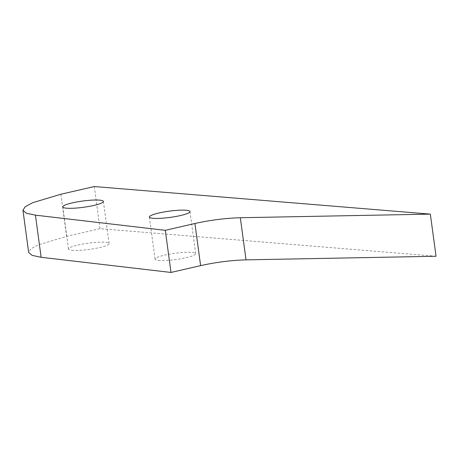 <?xml version="1.0" encoding="UTF-8"?>
<svg xmlns="http://www.w3.org/2000/svg" width="459" height="459" viewBox="0 0 459 459"><rect width="100%" height="100%" fill="white"/><g stroke="black" fill="none" stroke-linecap="round" stroke-linejoin="round"><path stroke-width="0.34" stroke-dasharray="2.29 1.72" d="M158.189 260.373A20.489 3.156 -7.7 0 0 181.207 258.687A20.489 3.156 -7.7 0 0 195.677 253.661A20.489 3.156 -7.7 0 0 192.556 252.444A20.489 3.156 -7.7 0 0 169.537 254.131A20.489 3.156 -7.7 0 0 155.067 259.151A20.489 3.156 -7.7 0 0 158.189 260.373M71.598 250.258A20.489 3.156 -7.7 0 0 94.623 248.571A20.489 3.156 -7.7 0 0 109.093 243.551A20.489 3.156 -7.7 0 0 105.972 242.335A20.489 3.156 -7.7 0 0 82.953 244.016A20.489 3.156 -7.7 0 0 68.483 249.042A20.489 3.156 -7.7 0 0 71.598 250.258M436.05 256.254L99.993 228.674L66.578 236.379L38.338 244.842L30.891 248.876L28.647 252.421M94.296 186.543L99.993 228.674M60.881 194.249L66.578 236.379M189.98 211.536L195.677 253.661M103.395 201.421L109.093 243.551M62.785 206.911L68.483 249.042M149.37 217.027L155.067 259.151"/><path stroke-width="0.69" d="M152.491 218.243A20.489 3.156 -7.7 0 0 175.51 216.556A20.489 3.156 -7.7 0 0 189.98 211.536A20.489 3.156 -7.7 0 0 186.865 210.32A20.489 3.156 -7.7 0 0 163.84 212.001A20.489 3.156 -7.7 0 0 149.37 217.027A20.489 3.156 -7.7 0 0 152.491 218.243M65.907 208.128A20.489 3.156 -7.7 0 0 88.926 206.447A20.489 3.156 -7.7 0 0 103.395 201.421A20.489 3.156 -7.7 0 0 100.274 200.204A20.489 3.156 -7.7 0 0 77.255 201.891A20.489 3.156 -7.7 0 0 62.785 206.911A20.489 3.156 -7.7 0 0 65.907 208.128M430.353 214.123L94.296 186.543L60.881 194.249L32.646 202.712L25.193 206.745L22.956 210.291L26.358 213.228L35.429 215.156L165.309 230.326L194.914 223.499C210.342 220.096 225.478 218.174 240.321 217.732L430.353 214.123L436.05 256.254L246.018 259.863C231.175 260.299 216.04 262.221 200.612 265.629L171 272.457L41.126 257.287L32.055 255.359L28.647 252.421L22.95 210.291M165.309 230.326L171 272.457M35.429 215.156L41.126 257.287M194.914 223.499L200.612 265.629M240.321 217.732L246.018 259.863"/></g></svg>
